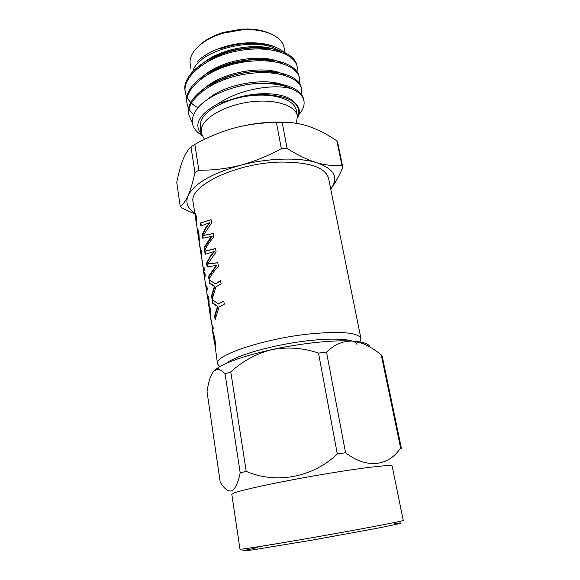 <?xml version="1.0" encoding="UTF-8"?>
<svg xmlns="http://www.w3.org/2000/svg" width="580" height="580" viewBox="0 0 580 580"><rect width="100%" height="100%" fill="white"/><g stroke="black" fill="none" stroke-linecap="round" stroke-linejoin="round"><path stroke-width="0.87" d="M210.496 316.948L211.613 324.358L210.649 316.926M208.655 300.382L207.698 297.555L208.909 306.472L208.655 300.382L209.054 300.339M201.891 259.862L202.964 266.974L202.036 259.84M196.229 218.087L195.685 215.927L195.438 217.355L196.656 225.497L196.229 218.087L196.613 218.051M214.433 343.309L212.889 331.485L214.738 337.836C215.463 343.36 215.695 347.101 215.434 349.058L213.861 334.471M215.513 346.166L214.963 345.941M213.534 334.573L217.522 363.885C213.607 355.41 265.43 338.067 312.178 333.681C342.446 331.093 358.708 332.731 360.949 338.597L359.868 341.924M214.433 338.618L214.846 338.568M203.312 235.473L213.23 233.523L213.795 237.104C209.626 241.679 206.582 246.195 204.646 250.661L204.174 247.58L209.481 239.032L211.707 236.372L202.754 238.242L202.21 234.682L205.849 227.454L209.576 222.706L200.883 225.99L200.426 222.959L211.062 219.653L211.577 222.952L203.312 235.473L213.251 233.624M201.325 225.765L200.898 222.952L211.084 219.798M203.21 238.112L202.688 234.675L206.306 227.476L210.004 222.749L209.576 222.706M205.001 249.857L204.653 247.566L212.128 236.408L211.707 236.372M200.426 222.959L200.898 222.952M205.849 227.454L206.306 227.476M202.21 234.682L202.688 234.675M204.174 247.58L204.653 247.566M207.676 264.067L217.797 262.696L218.363 266.358C214.129 270.802 211.018 275.181 209.032 279.48L208.554 276.334L216.238 265.517L207.104 266.8L206.545 263.168L210.272 256.157L214.071 251.561L205.197 254.294L204.725 251.205L215.579 248.537L216.108 251.901L207.676 264.067L217.805 262.776M205.646 254.105L205.204 251.191L215.6 248.653M207.575 266.713L207.031 263.153L210.729 256.171L214.499 251.597L214.071 251.561M209.402 278.704L209.032 276.312L216.666 265.546L216.238 265.517M204.725 251.205L205.204 251.191M210.272 256.157L210.729 256.171M206.545 263.168L207.031 263.153M208.554 276.334L209.032 276.312M220.639 280.894L215.419 283.83L220.603 280.655L221.089 283.787L215.898 286.94L212.062 299.367L211.533 295.901L212.019 295.873L214.846 286.281L210.105 283.315L209.619 280.147M212.352 298.084L212.019 295.873M211.533 295.901L214.39 286.281L209.619 283.337L209.068 279.727L215.419 283.83M209.619 283.337L210.105 283.315M214.39 286.281L214.846 286.281M210.468 312.7L210.46 309.901M213.222 328.142L212.164 324.952M210.525 317.202L210.134 307.755L210.627 311.01L210.41 315.361L211.809 324.633L212.795 325.337L213.295 328.635L211.954 326.961L212.244 325.677M209.467 306.341L209.018 306.399M198.019 234.53L197.367 228.817L197.729 228.52L198.904 233.095L199.368 241.715L198.614 233.921L197.758 231.442L198.353 236.691L201.688 258.883L201.463 250.386L201.782 258.158L203.123 267.061L204.015 267.264L204.493 270.425L203.312 269.664L204.298 276.167L204.798 272.419L205.248 275.413L204.689 278.654L206.241 288.934L206.821 285.81L207.277 288.833L206.741 292.371L207.546 297.707L207.277 294.836L207.713 294.72L208.93 299.425L209.416 309.966L210.264 315.73M207.277 294.836L207.749 294.778M209.445 307.828L209.025 307.531L209.452 307.465M206.966 286.759L206.734 288.862L206.241 288.934M204.943 273.412L204.863 276.617M204.298 276.167L204.696 277.617M206.821 289.579L206.335 289.652L204.798 279.393M206.335 289.652L206.719 290.856M201.818 254.954L201.811 252.677M204.457 270.186L203.805 269.584L203.435 267.155M203.312 269.664L203.689 268.997M223.815 301.216L218.53 304.014L223.779 300.991L224.279 304.174L219.015 307.168L215.151 319.667L214.585 315.962L215.079 315.926L217.95 306.436L213.136 303.195L212.65 300.019M215.448 318.376L215.079 315.926M214.585 315.962L217.493 306.443L212.65 303.224L212.091 299.555L218.53 304.014M212.65 303.224L213.136 303.195M217.493 306.443L217.95 306.436M195.699 215.927L195.525 214.709L195.047 214.774C194.923 213.462 195.083 212.99 195.525 213.353L196.489 217.13L196.997 227.708L198.005 234.472M360.949 338.597L328.548 178.256C325.322 167.359 309.263 161.965 280.357 162.074C235.871 162.907 188.311 186.173 193.133 202.13L195.047 214.774M198.034 231.217L197.852 228.767L197.367 228.817M198.664 231.688L198.287 231.144M198.962 239.17L199.404 239.119M198.614 233.921L199.012 233.885M199.68 245.144L200.839 252.807L199.839 245.123M201.086 132.979L200.18 127.209L200.985 120.923C205.204 109.707 227.396 98.172 251.162 95.642C274.942 93.017 294.531 99.891 296.3 110.258L297.424 115.993C295.677 105.749 276.065 99.006 252.242 101.659C228.426 104.212 206.161 115.674 201.905 126.774L201.086 132.979L204.493 139.381M296.351 123.301L297.424 115.993M297.583 117.218C300.237 110.976 298.439 105.531 292.189 100.906C288.202 98.6 283.105 96.954 276.899 95.961C265.473 93.764 252.844 94.177 239.025 97.208L218.718 103.371C199.121 113.992 193.336 124.265 201.354 134.19M292.189 100.906C299.302 105.567 301.107 111.208 297.613 117.82M201.768 135.379C190.182 127.832 189.181 118.284 198.773 106.727C208.706 95.925 229.977 86.79 251.553 83.991C268.308 82.534 281.851 84.194 292.182 88.965C274.521 83.288 239.359 89.226 218.718 103.371M297.062 66.236L296.945 65.54C294.328 51.439 267.105 43.232 235.581 49.793C205.784 55.666 181.678 75.987 185.1 90.748L185.223 91.444M299.28 77.423L299.164 76.712C296.605 62.944 269.33 55.042 237.669 61.632C207.749 67.541 183.476 87.587 186.847 102.051L186.97 102.769M301.527 88.711L301.404 87.993C298.91 74.544 271.578 66.954 239.765 73.587C209.706 79.532 185.266 99.31 188.601 113.47L188.732 114.188M303.782 100.093L303.666 99.368C301.404 87.689 280.133 80.279 251.553 83.991M270.73 49.742C252.706 44.993 224.105 50.032 207.604 61.603M274.5 61.683C256.208 56.303 224.938 61.727 208.024 74.269M278.175 73.725C259.775 67.722 225.758 73.544 208.568 86.993M276.269 84.397C263.175 82.063 248.863 83.201 233.334 87.79M278.951 51.569C261.333 40.723 214.875 48.307 199.034 67.251M281.981 63.43C264.697 52.084 215.774 60.088 200.187 79.554M284.983 75.371C268.112 63.546 216.652 72 201.39 91.937M287.31 86.993C272.187 76.748 227.186 82.171 208.111 98.991M294.067 102.181C287.288 93.626 262.617 90.77 239.025 97.208M297.083 72.833L297.221 66.925C294.604 52.867 267.387 44.703 235.85 51.265C206.052 57.13 181.917 77.415 185.317 92.14C186.325 97.911 189.892 102.747 196.018 106.655M196.12 106.72L197.86 107.749M299.222 84.1L299.439 78.111C296.88 64.38 269.584 56.521 237.909 63.126C207.966 69.042 183.686 89.059 187.064 103.487C187.739 107.597 189.877 111.273 193.488 114.514M301.375 95.461L301.687 89.407C299.2 76.009 271.861 68.454 240.033 75.088C209.96 81.04 185.499 100.782 188.826 114.898L192.147 122.431M298.939 114.557C303.021 110.04 304.688 105.459 303.949 100.804C302.869 95.903 298.946 91.959 292.182 88.965M286.099 54.411C279.56 46.835 267.46 43.123 249.799 43.282C239.96 43.63 230.289 45.421 220.806 48.655L221.335 47.705C230.39 44.682 239.685 43.043 249.226 42.79C259.862 42.623 268.83 44.145 276.123 47.371M196.903 61.944C202.659 56.108 210.801 51.359 221.335 47.705M192.596 73.145C194.735 50.032 260.55 33.916 280.466 52.055M285.208 53.375L284.084 47.633C282.322 36.431 264.335 28.217 242.23 29.834L223.481 33.14C202.152 39.186 188.058 53.056 190.24 64.177L190.921 68.534M199.085 45.697C205.037 39.94 213.28 35.474 223.822 32.306L241.621 29.167C252.612 28.543 261.885 29.913 269.454 33.292M224.75 78.169L228.252 78.228M255.881 72.805L259.296 71.325M260.739 71.318L257.977 72.667M226.12 78.938L223.271 78.771M252.735 60.951C237.684 61.052 224.547 64.547 213.324 71.434M356.946 344.563C356.171 338.814 331.876 337.219 299.592 341.808C267.337 346.347 235.067 356.062 226.301 363.348M219.675 366.64L217.522 363.885M330.731 189.044C339.148 177.712 334.435 168.918 316.593 162.668C298.867 157.151 267.851 157.999 240.671 165.213C211.722 173.434 194.191 183.592 188.079 195.692C185.281 202.674 187.514 208.445 194.771 213.012M287.1 148.444L281.322 148.603L276.442 122.503L282.185 122.409L287.1 148.444C297.453 155.027 307.284 159.768 316.593 162.668C325.858 165.285 334.305 166.141 341.917 165.235L336.842 140.846C327.816 134.654 318.674 129.891 309.415 126.556C300.172 123.475 291.095 122.09 282.185 122.409M276.442 122.503C262.167 122.583 248.124 124.41 234.32 127.991C220.538 131.863 207.379 137.329 194.858 144.398L198.853 170.223C212.686 170.382 226.628 168.707 240.671 165.213C254.7 161.407 268.25 155.868 281.322 148.603M198.853 170.223L194.938 172.579L190.994 146.849L194.858 144.398M190.994 146.849C187.905 149.734 185.165 154.178 182.78 160.174C180.402 166.496 178.393 173.957 176.762 182.569L180.25 206.451C182.925 204.791 185.535 201.202 188.079 195.692C190.559 189.957 192.843 182.25 194.938 172.579M180.25 206.451L182.113 208.191L195.011 214.049M336.842 140.846L337.785 143.042L342.831 167.301L341.917 165.235M342.831 167.301C339.032 176.269 335.015 183.49 330.788 188.964M234.32 127.991C252.952 123.112 270.838 121.271 287.992 122.467M213.81 370.932C210.729 374.854 208.466 381.756 207.024 391.645L220.212 482.118C224.163 488.73 227.991 491.651 231.695 490.876C235.27 488.897 238.105 482.886 240.2 472.838L225.083 373.911C222.539 371.091 220.11 369.525 217.805 369.206L213.81 370.932L219.146 366.951L217.805 369.206M381.248 354.909L382.191 356.127L401.396 448.34L400.599 447.934L381.248 354.909C374.963 349.726 368.51 345.818 361.906 343.2L352.444 341.083C342.787 340.88 334.152 344.585 326.533 352.198L345.557 452.741C366.995 469.292 388.803 466.124 400.599 447.934M369.808 346.963C369.337 344.774 366.226 343.135 360.47 342.026L352.444 341.083C334.363 339.764 301.44 343.135 272.005 349.595C247.326 355.119 229.709 360.905 219.146 366.951M345.557 452.741L337.313 453.98L318.514 353.075L326.533 352.198M318.514 353.075C303.224 347.891 287.724 346.731 272.005 349.595C256.563 353.517 242.817 360.941 230.782 371.867L246.203 471.366C275.739 484.213 312.504 477.71 337.313 453.98M225.083 373.911L230.782 371.867M246.203 471.366L240.2 472.838M234.001 493.007L231.797 494.349L239.975 549.202L242.396 549.072C251.096 548.1 291.225 541.466 332.463 534.108C373.745 526.749 403.948 520.854 403.238 520.419L392.152 466.073C392.377 464.21 362.275 467.661 321.755 474.549C281.264 481.414 242.201 489.73 234.001 493.007M245.876 84.745L246.348 84.781M204.457 235.175L204.921 235.175M209.481 239.032L209.924 239.054M208.844 263.856L209.315 263.856M213.976 268.09L214.426 268.105M212.534 285.237L213.005 285.23M213.295 289.456L213.766 289.449M215.608 305.298L216.079 305.283M216.383 309.582L216.855 309.568M394.654 523.624L400.816 522.921L400.664 523.348L380.081 527.72L312.373 540.089L252.88 549.884L242.614 550.899L257.745 547.505M209.402 306.399L209.01 306.457M208.445 297.344L207.944 297.41M209.358 306.407L209.46 307.074M206.712 288.869L206.879 289.978M213.418 303.412L212.882 303.209M196.17 215.876L195.685 215.927M198.462 231.173L197.983 231.224M185.1 90.741L185.317 92.155M186.847 102.058L187.064 103.479M188.601 113.47L188.826 114.898M296.938 65.533L297.221 66.925M299.164 76.719L299.439 78.119M301.404 87.993L301.687 89.414M303.666 99.376L303.949 100.804M249.226 42.79L249.799 43.282M223.822 32.306L223.481 33.14M241.621 29.167L242.23 29.834M259.789 71.804L260.152 71.318M211.954 326.961L213.607 337.923M360.47 342.026L361.906 343.2"/></g></svg>
